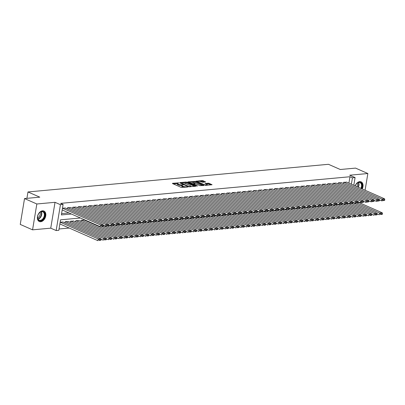 <?xml version="1.0" encoding="UTF-8"?>
<svg xmlns="http://www.w3.org/2000/svg" width="405" height="405" viewBox="0 0 405 405"><rect width="100%" height="100%" fill="white"/><g stroke="black" fill="none" stroke-linecap="round" stroke-linejoin="round"><path stroke-width="0.61" d="M178.772 182.893L172.535 183.288L172.495 183.551L181.197 187.378L187.738 187.034L186.346 186.806A2.303 0.597 9.4 0 1 183.131 186.275L182.402 185.956A2.303 0.597 9.4 0 1 181.799 185.429A2.303 0.597 9.4 0 1 182.523 185.12L183.268 184.872L181.85 184.827A2.303 0.597 9.4 0 1 178.635 184.295L177.911 183.976A2.303 0.597 9.4 0 1 177.304 183.45A2.303 0.597 9.4 0 1 178.028 183.141L178.772 182.893M362.217 188.983A5.721 3.888 113.8 0 0 361.123 181.855A5.721 3.888 113.8 0 0 359.716 181.637A5.721 3.888 113.8 0 0 355.119 185.86M42.505 210.823A5.721 3.888 113.8 0 0 37.69 215.673A5.721 3.888 113.8 0 0 39.295 221.51A5.721 3.888 113.8 0 0 40.703 221.727A5.721 3.888 113.8 0 0 45.517 216.877A5.721 3.888 113.8 0 0 43.907 211.04A5.721 3.888 113.8 0 0 42.505 210.823M205.568 182.063L203.163 180.726L202.161 180.564L195.782 181.222L205.674 185.384L212.053 184.726L208.914 183.262L205.052 183.435L206.702 184.245A1.924 0.496 9.4 0 1 207.208 184.685A1.924 0.496 9.4 0 1 205.968 184.943A1.924 0.496 9.4 0 1 203.917 184.498L198.187 181.977A1.924 0.496 9.4 0 1 197.68 181.536A1.924 0.496 9.4 0 1 198.926 181.273A1.924 0.496 9.4 0 1 200.976 181.718L202.935 182.306L205.603 181.804M348.918 183.126L349.976 176.742L352.436 177.83L355.089 177.582L353.818 185.282M24.528 198.561L36.84 203.983L32.562 229.837L20.25 224.416L24.528 198.561L39.791 197.159L27.975 191.955L328.465 164.303L340.286 169.508L355.55 168.105L367.856 173.527L349.677 175.198L355.089 177.582M32.562 229.837L50.741 228.167L55.024 202.308L36.84 203.983M55.024 202.308L60.441 204.697L63.094 204.449L61.363 214.933L71.407 214.007M349.976 176.742L60.634 203.366L63.094 204.449M186.958 182.22L185.951 182.053L179.805 182.62L179.764 182.883L188.467 186.71L195.62 186.31L186.958 182.22L186.842 182.918L183.754 182.944M187.905 181.875L195.058 181.475L203.948 185.47L200.085 185.642L195.554 183.926L193.58 184.179L197.443 185.961L196.714 186.032L187.869 182.134M365.087 190.249L367.856 173.527M65.347 208.054L62.476 208.185L100.561 224.972L103.219 224.729L65.104 207.942M70.657 207.562L67.493 207.724L67.296 208.909M75.963 207.077L72.804 207.238L72.606 208.423M81.273 206.585L78.109 206.747L77.917 207.932M86.584 206.099L83.42 206.261L83.222 207.446M91.895 205.608L88.73 205.77L88.533 206.955M97.2 205.122L94.036 205.284L93.844 206.469M102.511 204.631L99.347 204.793L99.149 205.978M107.821 204.145L104.657 204.307L104.46 205.492M113.127 203.654L109.963 203.816L109.77 205.001M118.437 203.168L115.273 203.33L115.076 204.515M123.748 202.677L120.584 202.839L120.386 204.024M129.053 202.191L125.894 202.353L125.697 203.538M134.364 201.7L131.2 201.862L131.002 203.047M139.674 201.214L136.51 201.376L136.313 202.561M144.985 200.723L141.821 200.885L141.623 202.07M150.29 200.237L147.126 200.399L146.934 201.584M155.601 199.746L152.437 199.908L152.24 201.093M160.912 199.26L157.748 199.422L157.55 200.607M166.217 198.769L163.053 198.931L162.861 200.116M171.528 198.283L168.364 198.445L168.166 199.63M176.838 197.792L173.674 197.954L173.477 199.138M182.144 197.306L178.98 197.468L178.787 198.652M187.454 196.815L184.29 196.977L184.093 198.161M192.765 196.329L189.601 196.491L189.403 197.675M198.07 195.838L194.911 196L194.714 197.184M203.381 195.352L200.217 195.514L200.019 196.698M208.691 194.861L205.527 195.023L205.33 196.207M214.002 194.375L210.838 194.537L210.64 195.721M219.307 193.884L216.143 194.046L215.951 195.23M224.618 193.398L221.454 193.56L221.257 194.744M229.929 192.907L226.765 193.069L226.567 194.253M235.234 192.421L232.07 192.583L231.878 193.767M240.545 191.929L237.381 192.091L237.183 193.276M245.855 191.444L242.691 191.606L242.494 192.79M251.161 190.952L247.997 191.114L247.804 192.299M256.471 190.466L253.307 190.628L253.11 191.813M261.782 189.975L258.618 190.137L258.42 191.327M267.087 189.489L263.928 189.651L263.731 190.836M272.398 188.998L269.234 189.16L269.036 190.35M277.708 188.512L274.544 188.674L274.347 189.859M283.019 188.026L279.855 188.183L279.658 189.373M288.325 187.535L285.16 187.697L284.968 188.882M293.635 187.049L290.471 187.206L290.274 188.396M298.946 186.558L295.782 186.72L295.584 187.905M304.251 186.072L301.087 186.229L300.895 187.419M309.562 185.581L306.398 185.743L306.2 186.928M314.872 185.095L311.708 185.252L311.511 186.442M320.178 184.604L317.019 184.766L316.821 185.951M325.488 184.118L322.324 184.275L322.127 185.465M330.799 183.627L327.635 183.789L327.437 184.974M336.109 183.141L332.945 183.298L332.748 184.488M341.415 182.65L338.251 182.812L338.059 183.997M61.58 213.602L68.946 212.924M343.364 183.511L343.561 182.321L346.726 182.164M59.034 228.977L69.22 228.04M63.033 222.026L60.163 222.163L98.248 238.95L100.906 238.702L101.058 239.547L99.2 239.714L99.083 240.418L100.941 240.246L101.058 239.547M64.982 222.887L65.18 221.702L68.344 221.54M70.293 222.396L70.49 221.211L73.649 221.049M75.598 221.91L75.796 220.725L78.96 220.563M80.909 221.419L81.106 220.234L84.27 220.072M86.219 220.933L86.28 220.558M27.975 191.955L26.917 198.344M80.458 217.991L60.553 219.824L58.816 230.308L56.158 230.551L60.441 204.697M50.741 228.167L56.158 230.551M351.378 184.214L352.436 177.83M177.304 183.45L177.188 184.148A2.303 0.597 9.4 0 0 177.795 184.675L177.911 183.976M181.784 185.52L181.734 185.525A2.303 0.597 9.4 0 1 178.519 184.994L177.795 184.675M181.799 185.429L181.683 186.128A2.303 0.597 9.4 0 0 182.29 186.654L182.402 185.956M184.28 187.353A2.303 0.597 9.4 0 1 183.014 186.973L182.29 186.654M177.289 183.541L173.305 183.905M194.729 186.391L186.842 182.918M180.848 183.212L180.574 183.237M181.05 182.863L188.664 186.411L190.122 186.457A2.303 0.597 9.4 0 0 190.846 186.153A2.303 0.597 9.4 0 0 190.244 185.622L185.024 183.323A2.303 0.597 9.4 0 0 181.81 182.797L181.05 182.863M188.679 182.493L189.586 182.407M191.97 182.189L193.939 182.007L194.056 181.308M202.834 185.647L193.939 182.007M192.896 182.478A1.924 0.496 9.4 0 0 190.846 182.032A1.924 0.496 9.4 0 0 189.601 182.29A1.924 0.496 9.4 0 0 190.107 182.731L193.129 183.789L195.104 183.531L192.896 182.478M193.539 184.437L193.175 184.472M210.939 184.903L208.798 183.961L206.049 183.956M204.677 182.144L202.044 181.263L200.09 181.44M197.66 181.663L196.779 181.744M59.874 223.924L97.959 240.697L98.248 238.95L99.2 239.714M62.79 221.92L100.906 238.702M100.941 240.246L99.083 240.418M62.188 209.947L100.273 226.719L100.561 224.972L101.513 225.742L101.397 226.441L103.255 226.268L103.371 225.57L101.513 225.742M103.255 226.268L101.397 226.441M103.371 225.57L103.219 224.729M40.429 220.821A4.951 3.361 -66.2 0 1 37.604 216.559A4.951 3.361 -66.2 0 1 39.113 213.136A4.951 3.361 -66.2 0 1 41.988 211.385A4.951 3.361 -66.2 0 1 44.793 215.774A4.951 3.361 -66.2 0 1 40.429 220.821M37.614 216.488A4.582 3.113 113.8 0 0 39.113 220.188A4.582 3.113 113.8 0 0 40.237 220.36A4.582 3.113 113.8 0 0 44.099 216.478A4.582 3.113 113.8 0 0 42.809 211.8A4.582 3.113 113.8 0 0 41.685 211.628A4.582 3.113 113.8 0 0 39.067 213.192M38.92 221.302L38.91 221.302A5.685 3.863 113.8 0 0 38.92 221.302A5.685 3.863 113.8 0 0 40.313 221.52A5.685 3.863 113.8 0 0 45.097 216.7A5.685 3.863 113.8 0 0 43.497 210.899A5.685 3.863 113.8 0 0 43.492 210.899L43.492 210.899M40.039 212.281A3.61 2.45 -66.2 0 1 37.604 217.819M355.205 185.895A4.951 3.361 -66.2 0 1 356.324 183.951A4.951 3.361 -66.2 0 1 361.918 184.27A4.951 3.361 -66.2 0 1 361.346 188.598M360.87 188.391A4.582 3.113 113.8 0 0 361.412 184.361A4.582 3.113 113.8 0 0 360.025 182.614A4.582 3.113 113.8 0 0 356.279 184.007M357.256 183.095A3.61 2.45 -66.2 0 1 357.362 183.399A3.61 2.45 -66.2 0 1 356.901 186.644M361.802 188.801A5.685 3.863 113.8 0 0 362.434 183.88A5.685 3.863 113.8 0 0 360.713 181.713A5.685 3.863 113.8 0 0 360.703 181.708L360.703 181.708M100.997 239.203L103.27 240.206L103.558 238.459L65.443 221.677M68.101 221.434L106.211 238.216L106.368 239.056L104.51 239.228L104.394 239.927L106.252 239.755L106.368 239.056M106.252 239.755L104.394 239.927M104.51 239.228L103.558 238.459L106.211 238.216M106.302 238.717L108.575 239.719L108.869 237.973L70.753 221.186M73.406 220.943L111.522 237.725L111.679 238.57L109.821 238.742L109.704 239.441L111.562 239.269L111.679 238.57M111.562 239.269L109.704 239.441M109.821 238.742L108.869 237.973L111.522 237.725M111.613 238.226L113.886 239.228L114.175 237.482L76.064 220.7M78.717 220.457L116.832 237.239L116.984 238.079L115.126 238.251L115.01 238.95L116.868 238.778L116.984 238.079M116.868 238.778L115.01 238.95M115.126 238.251L114.175 237.482L116.832 237.239M116.924 237.74L119.197 238.742L119.485 236.996L81.37 220.209M84.027 219.966L122.138 236.748L122.295 237.593L120.437 237.765L120.32 238.464L122.178 238.292L122.295 237.593M122.178 238.292L120.32 238.464M120.437 237.765L119.485 236.996L122.138 236.748M70.414 207.456L108.525 224.238L105.872 224.481L105.584 226.228L108.565 225.782L108.682 225.084L106.824 225.251L106.707 225.95M103.31 225.231L105.584 226.228L108.565 225.782M67.757 207.699L105.872 224.481L106.824 225.251M108.682 225.084L108.525 224.238M75.72 206.965L113.835 223.752L111.183 223.995L110.889 225.742L113.876 225.291L113.992 224.593L112.134 224.765L112.018 225.464M108.621 224.74L110.889 225.742L113.876 225.291M73.067 207.213L111.183 223.995L112.134 224.765M113.992 224.593L113.835 223.752M81.03 206.479L119.146 223.261L116.488 223.504L116.2 225.251L119.181 224.805L119.298 224.107L117.44 224.274L117.323 224.972M113.926 224.254L116.2 225.251L119.181 224.805M78.378 206.722L116.488 223.504L117.44 224.274M119.298 224.107L119.146 223.261M86.341 205.988L124.451 222.775L121.799 223.018L121.51 224.765L124.492 224.314L124.608 223.616L122.75 223.788L122.634 224.486M119.237 223.762L121.51 224.765L124.492 224.314M83.683 206.236L121.799 223.018L122.75 223.788M124.608 223.616L124.451 222.775M122.234 237.249L124.507 238.251L124.796 236.505L102.171 226.542M103.356 225.651L127.448 236.262L127.605 237.102L125.747 237.274L125.631 237.973L127.489 237.801L127.605 237.102M127.489 237.801L125.631 237.973M125.747 237.274L124.796 236.505L127.448 236.262M91.646 205.502L129.762 222.284L127.109 222.527L126.821 224.274L129.802 223.828L129.919 223.13L128.061 223.297L127.945 223.995M124.548 223.276L126.821 224.274L129.802 223.828M88.994 205.745L127.109 222.527L128.061 223.297M129.919 223.13L129.762 222.284M127.54 236.763L129.813 237.765L130.101 236.019L107.482 226.056M108.667 225.165L132.759 235.771L132.911 236.616L131.053 236.788L130.936 237.487L132.794 237.315L132.911 236.616M132.794 237.315L130.936 237.487M131.053 236.788L130.101 236.019L132.759 235.771M96.957 205.016L135.073 221.798L132.415 222.041L132.126 223.788L135.113 223.337L135.224 222.639L133.367 222.811L133.25 223.509M129.853 222.785L132.126 223.788L135.113 223.337M94.304 205.259L132.415 222.041L133.367 222.811M135.224 222.639L135.073 221.798M132.85 236.272L135.123 237.274L135.412 235.528L112.793 225.565M113.977 224.674L138.065 235.285L138.221 236.125L136.363 236.297L136.247 236.996L138.105 236.824L138.221 236.125M138.105 236.824L136.247 236.996M136.363 236.297L135.412 235.528L138.065 235.285M102.268 204.525L140.378 221.307L137.725 221.55L137.437 223.302L140.419 222.851L140.535 222.153L138.677 222.32L138.561 223.018M135.164 222.299L137.437 223.302L140.419 222.851M99.61 204.768L137.725 221.55L138.677 222.32M140.535 222.153L140.378 221.307M138.161 235.786L140.434 236.788L140.722 235.042L118.098 225.079M119.288 224.188L143.375 234.794L143.532 235.639L141.674 235.811L141.558 236.51L143.416 236.338L143.532 235.639M143.416 236.338L141.558 236.51M141.674 235.811L140.722 235.042L143.375 234.794M107.578 204.039L145.689 220.821L143.036 221.064L142.747 222.811L145.729 222.36L145.846 221.662L143.988 221.834L143.871 222.532M140.474 221.808L142.747 222.811L145.729 222.36M104.92 204.282L143.036 221.064L143.988 221.834M145.846 221.662L145.689 220.821M143.466 235.295L145.739 236.297L146.028 234.551L123.409 224.588M124.593 223.697L148.686 234.308L148.838 235.148L146.98 235.32L146.868 236.019L148.726 235.847L148.838 235.148M148.726 235.847L146.868 236.019M146.98 235.32L146.028 234.551L148.686 234.308M112.884 203.548L150.999 220.33L148.341 220.573L148.053 222.325L151.04 221.874L151.151 221.176L149.293 221.343L149.182 222.041M145.78 221.322L148.053 222.325L151.04 221.874M110.231 203.791L148.341 220.573L149.293 221.343M151.151 221.176L150.999 220.33M148.777 234.809L151.05 235.811L151.338 234.065L128.719 224.102M129.904 223.211L153.991 233.817L154.148 234.662L152.29 234.834L152.174 235.533L154.032 235.361L154.148 234.662M154.032 235.361L152.174 235.533M152.29 234.834L151.338 234.065L153.991 233.817M118.194 203.062L156.305 219.844L153.652 220.087L153.363 221.834L156.345 221.383L156.462 220.684L154.604 220.857L154.487 221.555M151.09 220.831L153.363 221.834L156.345 221.383M115.541 203.305L153.652 220.087L154.604 220.857M156.462 220.684L156.305 219.844M154.087 234.323L156.36 235.32L156.649 233.574L134.025 223.611M135.214 222.725L159.302 233.331L159.459 234.171L157.601 234.343L157.484 235.042L159.342 234.87L159.459 234.171M159.342 234.87L157.484 235.042M157.601 234.343L156.649 233.574L159.302 233.331M123.505 202.571L161.615 219.353L158.963 219.596L158.674 221.348L161.656 220.897L161.772 220.198L159.914 220.366L159.798 221.064M156.401 220.345L158.674 221.348L161.656 220.897M120.847 202.814L158.963 219.596L159.914 220.366M161.772 220.198L161.615 219.353M159.393 233.832L161.666 234.834L161.959 233.088L139.335 223.125M140.52 222.234L164.612 232.84L164.769 233.685L162.906 233.857L162.795 234.556L164.653 234.384L164.769 233.685M164.653 234.384L162.795 234.556M162.906 233.857L161.959 233.088L164.612 232.84M128.81 202.085L166.926 218.867L164.273 219.11L163.979 220.857L166.966 220.406L167.083 219.707L165.22 219.88L165.108 220.578M161.706 219.854L163.979 220.857L166.966 220.406M126.157 202.328L164.273 219.11L165.22 219.88M167.083 219.707L166.926 218.867M164.703 233.346L166.976 234.343L167.265 232.597L144.646 222.634M145.83 221.748L169.923 232.354L170.075 233.194L168.217 233.366L168.1 234.065L169.958 233.893L170.075 233.194M169.958 233.893L168.1 234.065M168.217 233.366L167.265 232.597L169.923 232.354M134.121 201.594L172.236 218.376L169.579 218.619L169.29 220.371L172.272 219.92L172.388 219.221L170.53 219.388L170.414 220.087M167.017 219.368L169.29 220.371L172.272 219.92M131.468 201.837L169.579 218.619L170.53 219.388M172.388 219.221L172.236 218.376M170.014 232.855L172.287 233.857L172.576 232.111L149.951 222.148M151.141 221.257L175.228 231.862L175.385 232.708L173.527 232.88L173.411 233.579L175.269 233.407L175.385 232.708M175.269 233.407L173.411 233.579M173.527 232.88L172.576 232.111L175.228 231.862M139.431 201.108L177.542 217.89L174.889 218.133L174.601 219.88L177.582 219.429L177.699 218.73L175.841 218.902L175.724 219.601M172.327 218.877L174.601 219.88L177.582 219.429M136.774 201.351L174.889 218.133L175.841 218.902M177.699 218.73L177.542 217.89M175.325 232.369L177.593 233.366L177.886 231.619L155.262 221.662M156.446 220.771L180.539 231.376L180.696 232.217L178.838 232.389L178.721 233.088L180.579 232.915L180.696 232.217M180.579 232.915L178.721 233.088M178.838 232.389L177.886 231.619L180.539 231.376M144.737 200.617L182.852 217.399L180.2 217.642L179.906 219.394L182.893 218.943L183.009 218.244L181.151 218.411L181.035 219.11M177.638 218.391L179.906 219.394L182.893 218.943M142.084 200.86L180.2 217.642L181.151 218.411M183.009 218.244L182.852 217.399M180.63 231.878L182.903 232.88L183.192 231.133L160.572 221.17M161.757 220.279L185.849 230.885L186.001 231.731L184.143 231.903L184.027 232.602L185.885 232.429L186.001 231.731M185.885 232.429L184.027 232.602M184.143 231.903L183.192 231.133L185.849 230.885M150.047 200.131L188.163 216.913L185.505 217.156L185.217 218.902L188.198 218.452L188.315 217.753L186.457 217.925L186.34 218.624M182.944 217.9L185.217 218.902L188.198 218.452M147.395 200.374L185.505 217.156L186.457 217.925M188.315 217.753L188.163 216.913M185.941 231.392L188.214 232.389L188.502 230.642L165.883 220.684M167.068 219.793L191.155 230.399L191.312 231.24L189.454 231.412L189.338 232.111L191.195 231.938L191.312 231.24M191.195 231.938L189.338 232.111M189.454 231.412L188.502 230.642L191.155 230.399M155.358 199.64L193.469 216.422L190.816 216.67L190.527 218.416L193.509 217.966L193.625 217.267L191.767 217.434L191.651 218.138M188.254 217.414L190.527 218.416L193.509 217.966M152.7 199.883L190.816 216.67L191.767 217.434M193.625 217.267L193.469 216.422M191.251 230.901L193.524 231.903L193.813 230.156L171.188 220.193M172.378 219.302L196.465 229.908L196.622 230.754L194.764 230.926L194.648 231.625L196.506 231.452L196.622 230.754M196.506 231.452L194.648 231.625M194.764 230.926L193.813 230.156L196.465 229.908M160.663 199.154L198.779 215.936L196.126 216.179L195.838 217.925L198.82 217.475L198.936 216.776L197.078 216.948L196.962 217.647M193.565 216.923L195.838 217.925L198.82 217.475M158.011 199.397L196.126 216.179L197.078 216.948M198.936 216.776L198.779 215.936M196.557 230.415L198.83 231.412L199.118 229.665L176.499 219.707M177.684 218.816L201.776 229.422L201.928 230.263L200.07 230.435L199.954 231.133L201.817 230.961L201.928 230.263M201.817 230.961L199.954 231.133M200.07 230.435L199.118 229.665L201.776 229.422M165.974 198.663L204.09 215.445L201.432 215.693L201.143 217.439L204.13 216.989L204.242 216.29L202.384 216.457L202.272 217.161M198.87 216.437L201.143 217.439L204.13 216.989M163.321 198.906L201.432 215.693L202.384 216.457M204.242 216.29L204.09 215.445M201.867 229.924L204.14 230.926L204.429 229.179L181.81 219.216M182.994 218.325L207.082 228.931L207.238 229.777L205.381 229.949L205.264 230.648L207.122 230.475L207.238 229.777M207.122 230.475L205.264 230.648M205.381 229.949L204.429 229.179L207.082 228.931M171.285 198.177L209.395 214.959L206.742 215.202L206.454 216.948L209.436 216.498L209.552 215.799L207.694 215.971L207.578 216.67M204.181 215.946L206.454 216.948L209.436 216.498M168.632 198.42L206.742 215.202L207.694 215.971M209.552 215.799L209.395 214.959M207.178 229.438L209.451 230.435L209.739 228.688L187.115 218.73M188.305 217.839L212.392 228.445L212.549 229.286L210.691 229.458L210.575 230.156L212.433 229.984L212.549 229.286M212.433 229.984L210.575 230.156M210.691 229.458L209.739 228.688L212.392 228.445M176.595 197.686L214.706 214.468L212.053 214.716L211.764 216.462L214.746 216.012L214.863 215.313L213.005 215.485L212.888 216.184M209.491 215.46L211.764 216.462L214.746 216.012M173.937 197.929L212.053 214.716L213.005 215.485M214.863 215.313L214.706 214.468M212.483 228.946L214.756 229.949L215.045 228.202L192.426 218.239M193.61 217.348L217.703 227.954L217.855 228.8L215.997 228.972L215.885 229.67L217.743 229.498L217.855 228.8M217.743 229.498L215.885 229.67M215.997 228.972L215.045 228.202L217.703 227.954M181.901 197.2L220.016 213.982L217.358 214.225L217.07 215.971L220.057 215.521L220.168 214.822L218.31 214.994L218.199 215.693M214.797 214.969L217.07 215.971L220.057 215.521M179.248 197.443L217.358 214.225L218.31 214.994M220.168 214.822L220.016 213.982M217.794 228.46L220.067 229.458L220.355 227.711L197.736 217.753M198.921 216.862L223.008 227.468L223.165 228.309L221.307 228.481L221.191 229.179L223.049 229.007L223.165 228.309M223.049 229.007L221.191 229.179M221.307 228.481L220.355 227.711L223.008 227.468M187.211 196.708L225.327 213.491L222.669 213.739L222.38 215.485L225.362 215.035L225.479 214.336L223.621 214.508L223.504 215.207M220.107 214.483L222.38 215.485L225.362 215.035M184.558 196.952L222.669 213.739L223.621 214.508M225.479 214.336L225.327 213.491M223.104 227.969L225.377 228.972L225.666 227.225L203.042 217.262M204.231 216.371L228.319 226.977L228.476 227.823L226.618 227.995L226.501 228.693L228.359 228.521L228.476 227.823M228.359 228.521L226.501 228.693M226.618 227.995L225.666 227.225L228.319 226.977M192.522 196.222L230.632 213.005L227.98 213.248L227.691 214.994L230.673 214.544L230.789 213.845L228.931 214.017L228.815 214.716M225.418 213.992L227.691 214.994L230.673 214.544M189.864 196.465L227.98 213.248L228.931 214.017M230.789 213.845L230.632 213.005M228.41 227.483L230.683 228.481L230.977 226.734L208.352 216.776M209.537 215.885L233.629 226.491L233.786 227.332L231.923 227.504L231.812 228.202L233.67 228.03L233.786 227.332M233.67 228.03L231.812 228.202M231.923 227.504L230.977 226.734L233.629 226.491M197.827 195.731L235.943 212.514L233.29 212.762L232.996 214.508L235.983 214.058L236.1 213.359L234.242 213.531L234.125 214.23M230.723 213.506L232.996 214.508L235.983 214.058M195.175 195.974L233.29 212.762L234.242 213.531M236.1 213.359L235.943 212.514M233.72 226.992L235.994 227.995L236.282 226.248L213.663 216.285M214.847 215.394L238.94 226.005L239.092 226.846L237.234 227.018L237.117 227.716L238.975 227.544L239.092 226.846M238.975 227.544L237.117 227.716M237.234 227.018L236.282 226.248L238.94 226.005M203.138 195.245L241.253 212.028L238.596 212.271L238.307 214.017L241.289 213.567L241.405 212.868L239.547 213.04L239.431 213.739M236.034 213.015L238.307 214.017L241.289 213.567M200.485 195.488L238.596 212.271L239.547 213.04M241.405 212.868L241.253 212.028M239.031 226.506L241.304 227.504L241.593 225.757L218.968 215.799M220.158 214.908L244.245 225.514L244.402 226.355L242.544 226.527L242.428 227.225L244.286 227.053L244.402 226.355M244.286 227.053L242.428 227.225M242.544 226.527L241.593 225.757L244.245 225.514M208.448 194.754L246.559 211.537L243.906 211.785L243.618 213.531L246.599 213.081L246.716 212.382L244.858 212.554L244.742 213.253M241.345 212.529L243.618 213.531L246.599 213.081M205.791 194.997L243.906 211.785L244.858 212.554M246.716 212.382L246.559 211.537M244.342 226.015L246.61 227.018L246.903 225.271L224.279 215.308M225.464 214.417L249.556 225.028L249.713 225.869L247.855 226.041L247.738 226.739L249.596 226.567L249.713 225.869M249.596 226.567L247.738 226.739M247.855 226.041L246.903 225.271L249.556 225.028M213.754 194.268L251.869 211.051L249.217 211.294L248.928 213.04L251.91 212.59L252.026 211.891L250.168 212.063L250.052 212.762M246.655 212.038L248.928 213.04L251.91 212.59M211.101 194.511L249.217 211.294L250.168 212.063M252.026 211.891L251.869 211.051M249.647 225.529L251.92 226.527L252.209 224.78L229.589 214.822M230.774 213.931L254.866 224.537L255.018 225.377L253.16 225.55L253.044 226.248L254.902 226.081L255.018 225.377M254.902 226.081L253.044 226.248M253.16 225.55L252.209 224.78L254.866 224.537M219.065 193.777L257.18 210.559L254.522 210.808L254.234 212.554L257.215 212.104L257.332 211.405L255.474 211.577L255.358 212.276M251.961 211.552L254.234 212.554L257.215 212.104M216.412 194.02L254.522 210.808L255.474 211.577M257.332 211.405L257.18 210.559M254.958 225.038L257.231 226.041L257.519 224.294L234.9 214.331M236.085 213.44L260.172 224.051L260.329 224.891L258.471 225.064L258.355 225.762L260.212 225.59L260.329 224.891M260.212 225.59L258.355 225.762M258.471 225.064L257.519 224.294L260.172 224.051M224.375 193.291L262.486 210.073L259.833 210.316L259.544 212.063L262.526 211.612L262.642 210.914L260.785 211.086L260.668 211.785M257.271 211.066L259.544 212.063L262.526 211.612M221.717 193.534L259.833 210.316L260.785 211.086M262.642 210.914L262.486 210.073M260.268 224.552L262.541 225.55L262.83 223.803L240.206 213.845M241.395 212.954L265.483 223.56L265.639 224.4L263.782 224.572L263.665 225.271L265.523 225.104L265.639 224.4M265.523 225.104L263.665 225.271M263.782 224.572L262.83 223.803L265.483 223.56M229.681 192.8L267.796 209.582L265.143 209.831L264.855 211.577L267.837 211.126L267.953 210.428L266.095 210.6L265.979 211.299M262.582 210.575L264.855 211.577L267.837 211.126M227.028 193.043L265.143 209.831L266.095 210.6M267.953 210.428L267.796 209.582M265.574 224.061L267.847 225.064L268.135 223.317L245.516 213.354M246.701 212.463L270.793 223.074L270.945 223.914L269.087 224.086L268.976 224.785L270.834 224.613L270.945 223.914M270.834 224.613L268.976 224.785M269.087 224.086L268.135 223.317L270.793 223.074M234.991 192.314L273.107 209.096L270.449 209.339L270.16 211.086L273.147 210.635L273.259 209.937L271.401 210.109L271.289 210.808M267.887 210.089L270.16 211.086L273.147 210.635M232.338 192.557L270.449 209.339L271.401 210.109M273.259 209.937L273.107 209.096M270.884 223.575L273.157 224.572L273.446 222.826L250.827 212.868M252.011 211.977L276.099 222.583L276.256 223.428L274.398 223.595L274.281 224.294L276.139 224.127L276.256 223.428M276.139 224.127L274.281 224.294M274.398 223.595L273.446 222.826L276.099 222.583M240.302 191.823L278.412 208.605L275.759 208.853L275.471 210.6L278.453 210.149L278.569 209.451L276.711 209.623L276.595 210.322M273.198 209.598L275.471 210.6L278.453 210.149M237.649 192.066L275.759 208.853L276.711 209.623M278.569 209.451L278.412 208.605M276.195 223.084L278.468 224.086L278.756 222.34L256.132 212.377M257.322 211.486L281.409 222.097L281.566 222.937L279.708 223.109L279.592 223.808L281.45 223.636L281.566 222.937M281.45 223.636L279.592 223.808M279.708 223.109L278.756 222.34L281.409 222.097M245.612 191.337L283.723 208.119L281.07 208.362L280.781 210.109L283.763 209.658L283.88 208.96L282.022 209.132L281.905 209.831M278.508 209.112L280.781 210.109L283.763 209.658M242.954 191.58L281.07 208.362L282.022 209.132M283.88 208.96L283.723 208.119M281.5 222.598L283.773 223.595L284.062 221.849L261.443 211.891M262.627 211L286.72 221.606L286.872 222.451L285.014 222.618L284.902 223.317L286.76 223.15L286.872 222.451M286.76 223.15L284.902 223.317M285.014 222.618L284.062 221.849L286.72 221.606M250.918 190.846L289.033 207.628L286.375 207.876L286.087 209.623L289.074 209.172L289.19 208.474L287.327 208.646L287.216 209.344M283.814 208.621L286.087 209.623L289.074 209.172M248.265 191.094L286.375 207.876L287.327 208.646M289.19 208.474L289.033 207.628M286.811 222.107L289.084 223.109L289.373 221.363L266.753 211.4M267.938 210.509L292.03 221.12L292.182 221.96L290.324 222.132L290.208 222.831L292.066 222.659L292.182 221.96M292.066 222.659L290.208 222.831M290.324 222.132L289.373 221.363L292.03 221.12M256.228 190.36L294.344 207.142L291.686 207.385L291.397 209.132L294.379 208.681L294.496 207.983L292.638 208.155L292.521 208.853M289.124 208.135L291.397 209.132L294.379 208.681M253.576 190.603L291.686 207.385L292.638 208.155M294.496 207.983L294.344 207.142M292.121 221.621L294.394 222.618L294.683 220.872L272.059 210.914M273.248 210.023L297.336 220.629L297.493 221.474L295.635 221.641L295.518 222.34L297.376 222.173L297.493 221.474M297.376 222.173L295.518 222.34M295.635 221.641L294.683 220.872L297.336 220.629M261.539 189.869L299.649 206.651L296.997 206.899L296.708 208.646L299.69 208.195L299.806 207.497L297.948 207.669L297.832 208.367M294.435 207.644L296.708 208.646L299.69 208.195M258.881 190.117L296.997 206.899L297.948 207.669M299.806 207.497L299.649 206.651M297.427 221.13L299.7 222.132L299.994 220.386L277.369 210.423M278.554 209.532L302.646 220.143L302.803 220.983L300.945 221.155L300.829 221.854L302.687 221.682L302.803 220.983M302.687 221.682L300.829 221.854M300.945 221.155L299.994 220.386L302.646 220.143M266.844 189.383L304.96 206.165L302.307 206.408L302.014 208.155L305 207.704L305.117 207.006L303.259 207.178L303.142 207.876M299.74 207.157L302.014 208.155L305 207.704M264.192 189.626L302.307 206.408L303.259 207.178M305.117 207.006L304.96 206.165M302.738 220.644L305.011 221.641L305.299 219.895L282.68 209.937M283.865 209.046L307.957 219.652L308.109 220.497L306.251 220.664L306.134 221.363L307.992 221.196L308.109 220.497M307.992 221.196L306.134 221.363M306.251 220.664L305.299 219.895L307.957 219.652M272.155 188.892L310.27 205.674L307.613 205.922L307.324 207.669L310.306 207.218L310.422 206.52L308.564 206.692L308.448 207.39M305.051 206.666L307.324 207.669L310.306 207.218M269.502 189.14L307.613 205.922L308.564 206.692M310.422 206.52L310.27 205.674M308.048 220.153L310.321 221.155L310.61 219.409L287.985 209.446M289.175 208.555L313.262 219.166L313.419 220.006L311.561 220.178L311.445 220.877L313.303 220.705L313.419 220.006M313.303 220.705L311.445 220.877M311.561 220.178L310.61 219.409L313.262 219.166M277.466 188.406L315.576 205.188L312.923 205.431L312.635 207.178L315.617 206.727L315.733 206.029L313.875 206.201L313.759 206.899M310.362 206.18L312.635 207.178L315.617 206.727M274.808 188.649L312.923 205.431L313.875 206.201M315.733 206.029L315.576 205.188M313.359 219.667L315.632 220.664L315.92 218.918L293.296 208.96M294.481 208.069L318.573 218.675L318.73 219.52L316.872 219.687L316.756 220.386L318.613 220.219L318.73 219.52M318.613 220.219L316.756 220.386M316.872 219.687L315.92 218.918L318.573 218.675M282.771 187.915L320.887 204.697L318.234 204.945L317.945 206.692L320.927 206.241L321.043 205.543L319.186 205.715L319.069 206.413M315.672 205.689L317.945 206.692L320.927 206.241M280.118 188.163L318.234 204.945L319.186 205.715M321.043 205.543L320.887 204.697M318.664 219.176L320.937 220.178L321.226 218.432L298.606 208.469M299.791 207.578L323.884 218.189L324.035 219.029L322.177 219.201L322.061 219.9L323.919 219.728L324.035 219.029M323.919 219.728L322.061 219.9M322.177 219.201L321.226 218.432L323.884 218.189M288.082 187.429L326.197 204.211L323.539 204.454L323.251 206.201L326.238 205.75L326.349 205.052L324.491 205.224L324.375 205.922M320.978 205.203L323.251 206.201L326.238 205.75M285.429 187.672L323.539 204.454L324.491 205.224M326.349 205.052L326.197 204.211M323.975 218.69L326.248 219.687L326.536 217.941L303.917 207.983M305.102 207.092L329.189 217.698L329.346 218.543L327.488 218.71L327.372 219.409L329.23 219.242L329.346 218.543M329.23 219.242L327.372 219.409M327.488 218.71L326.536 217.941L329.189 217.698M293.392 186.938L331.503 203.72L328.85 203.968L328.561 205.715L331.543 205.264L331.66 204.565L329.802 204.738L329.685 205.436M326.288 204.712L328.561 205.715L331.543 205.264M290.734 187.186L328.85 203.968L329.802 204.738M331.66 204.565L331.503 203.72M329.285 218.199L331.558 219.201L331.847 217.455L309.223 207.492M310.412 206.601L334.5 217.212L334.657 218.052L332.799 218.224L332.682 218.923L334.54 218.751L334.657 218.052M334.54 218.751L332.682 218.923M332.799 218.224L331.847 217.455L334.5 217.212M298.703 186.452L336.813 203.234L334.16 203.477L333.872 205.224L336.854 204.773L336.97 204.074L335.112 204.247L334.996 204.945M331.599 204.226L333.872 205.224L336.854 204.773M296.045 186.695L334.16 203.477L335.112 204.247M336.97 204.074L336.813 203.234M334.591 217.713L336.864 218.715L337.152 216.964L314.533 207.006M315.718 206.115L339.81 216.721L339.962 217.566L338.104 217.733L337.993 218.432L339.851 218.265L339.962 217.566M339.851 218.265L337.993 218.432M338.104 217.733L337.152 216.964L339.81 216.721M304.008 185.961L342.124 202.748L339.466 202.991L339.177 204.738L342.164 204.287L342.276 203.588L340.418 203.761L340.306 204.459M336.904 203.735L339.177 204.738L342.164 204.287M301.355 186.209L339.466 202.991L340.418 203.761M342.276 203.588L342.124 202.748M339.901 217.222L342.174 218.224L342.463 216.478L319.844 206.515M321.028 205.624L345.116 216.235L345.273 217.075L343.415 217.247L343.298 217.946L345.156 217.774L345.273 217.075M345.156 217.774L343.298 217.946M343.415 217.247L342.463 216.478L345.116 216.235M309.319 185.475L347.429 202.257L344.776 202.5L344.488 204.247L347.47 203.796L347.586 203.097L345.728 203.269L345.612 203.968M342.215 203.249L344.488 204.247L347.47 203.796M306.666 185.718L344.776 202.5L345.728 203.269M347.586 203.097L347.429 202.257M345.212 216.736L347.485 217.738L347.774 215.986L325.149 206.029M326.339 205.138L350.426 215.744L350.583 216.589L348.725 216.756L348.609 217.455L350.467 217.288L350.583 216.589M350.467 217.288L348.609 217.455M348.725 216.756L347.774 215.986L350.426 215.744M314.629 184.984L352.74 201.771L350.087 202.014L349.798 203.761L352.78 203.31L352.897 202.611L351.039 202.784L350.922 203.482M347.525 202.758L349.798 203.761L352.78 203.31M311.971 185.232L350.087 202.014L351.039 202.784M352.897 202.611L352.74 201.771M350.517 216.245L352.79 217.247L353.079 215.5L330.46 205.537M331.644 204.647L355.737 215.257L355.894 216.098L354.031 216.27L353.919 216.969L355.777 216.797L355.894 216.098M355.777 216.797L353.919 216.969M354.031 216.27L353.079 215.5L355.737 215.257M319.935 184.498L358.05 201.28L355.398 201.523L355.104 203.269L358.091 202.824L358.207 202.12L356.344 202.292L356.233 202.991M352.831 202.272L355.104 203.269L358.091 202.824M317.282 184.741L355.398 201.523L356.344 202.292M358.207 202.12L358.05 201.28M355.828 215.759L358.101 216.761L358.39 215.009L335.77 205.052M336.955 204.16L361.047 214.766L361.199 215.612L359.341 215.779L359.225 216.478L361.083 216.31L361.199 215.612M361.083 216.31L359.225 216.478M359.341 215.779L358.39 215.009L361.047 214.766M325.245 184.007L363.361 200.794L360.703 201.037L360.415 202.784L363.396 202.333L363.513 201.634L361.655 201.806L361.538 202.505M358.142 201.781L360.415 202.784L363.396 202.333M322.593 184.255L360.703 201.037L361.655 201.806M363.513 201.634L363.361 200.794M361.138 215.268L363.412 216.27L363.7 214.523L341.076 204.56M342.266 203.669L366.353 214.28L366.51 215.121L364.652 215.293L364.535 215.992L366.393 215.819L366.51 215.121M366.393 215.819L364.535 215.992M364.652 215.293L363.7 214.523L366.353 214.28M330.556 183.521L368.666 200.303L366.014 200.546L365.725 202.292L368.707 201.847L368.823 201.143L366.965 201.315L366.849 202.014M363.452 201.295L365.725 202.292L368.707 201.847M327.898 183.764L366.014 200.546L366.965 201.315M368.823 201.143L368.666 200.303M366.444 214.782L368.717 215.784L369.011 214.032L346.386 204.074M347.571 203.183L371.663 213.789L371.82 214.635L369.962 214.802L369.846 215.5L371.704 215.333L371.82 214.635M371.704 215.333L369.846 215.5M369.962 214.802L369.011 214.032L371.663 213.789M335.861 183.03L373.977 199.817L371.324 200.06L371.031 201.806L374.017 201.356L374.134 200.657L372.276 200.829L372.16 201.528M368.763 200.804L371.031 201.806L374.017 201.356M333.209 183.278L371.324 200.06L372.276 200.829M374.134 200.657L373.977 199.817M371.755 214.291L374.028 215.293L374.316 213.546L351.697 203.583M352.882 202.692L376.974 213.303L377.126 214.144L375.268 214.316L375.151 215.014L377.009 214.842L377.126 214.144M377.009 214.842L375.151 215.014M375.268 214.316L374.316 213.546L376.974 213.303M341.172 182.544L379.288 199.326L376.63 199.569L376.341 201.315L379.323 200.87L379.439 200.171L377.582 200.338L377.465 201.037M374.068 200.318L376.341 201.315L379.323 200.87M338.519 182.787L376.63 199.569L377.582 200.338M379.439 200.171L379.288 199.326M377.065 213.805L379.338 214.807L379.627 213.055L357.007 203.097M358.192 202.206L382.279 212.812L382.436 213.658L380.578 213.825L380.462 214.523L382.32 214.356L382.436 213.658M382.32 214.356L380.462 214.523M380.578 213.825L379.627 213.055L382.279 212.812M346.483 182.053L384.593 198.84L381.94 199.083L381.652 200.829L384.634 200.379L384.75 199.68L382.892 199.852L382.776 200.551M379.379 199.827L381.652 200.829L384.634 200.379M343.825 182.301L381.94 199.083L382.892 199.852M384.75 199.68L384.593 198.84M178.008 183.146L178.068 182.782M186.999 187.105L187.059 186.74M182.503 185.125L182.564 184.761M178.519 184.994L178.635 184.295M181.734 185.525L181.85 184.827M183.014 186.973L183.131 186.275M186.285 187.171L186.346 186.806M172.489 183.546L172.535 183.288M195.615 186.31L195.655 186.052M179.759 182.878L179.805 182.62M185.834 182.751L185.951 182.053M180.964 183.409L181.025 183.05M188.603 186.766L188.664 186.411M189.307 186.882L189.368 186.528M190.061 186.821L190.122 186.457M194.942 182.174L195.058 181.475M203.715 185.566L203.761 185.303M193.711 184.705L193.767 184.346M190.046 183.095L190.107 182.731M192.066 183.981L192.127 183.622M193.028 184.407L193.129 183.789M194.815 183.992L194.876 183.627M198.126 182.341L198.187 181.977M203.857 184.862L203.917 184.498M205.234 183.597L205.279 183.338M207.795 183.794L207.912 183.095M208.798 183.961L208.914 183.262M211.82 184.822L211.866 184.558M195.964 181.389L196.01 181.126M202.044 181.263L202.161 180.564M203.047 181.425L203.163 180.726M41.33 211.683A4.582 3.113 -66.2 0 1 41.244 216.118A4.582 3.113 -66.2 0 1 38.029 219.176M37.893 218.902A4.435 3.012 113.8 0 0 40.91 215.971A4.435 3.012 113.8 0 0 41.037 211.764M358.541 182.498A4.582 3.113 -66.2 0 1 358.845 183.227A4.582 3.113 -66.2 0 1 358.303 187.262M357.969 187.11A4.435 3.012 113.8 0 0 358.496 183.202A4.435 3.012 113.8 0 0 358.248 182.579M180.827 183.349L180.893 182.933M190.745 186.761L190.846 186.153M193.509 184.619L193.58 184.179M189.51 182.857L189.601 182.29M195.028 183.971L195.104 183.531M197.589 182.103L197.68 181.536M207.117 185.252L207.208 184.685"/></g></svg>
